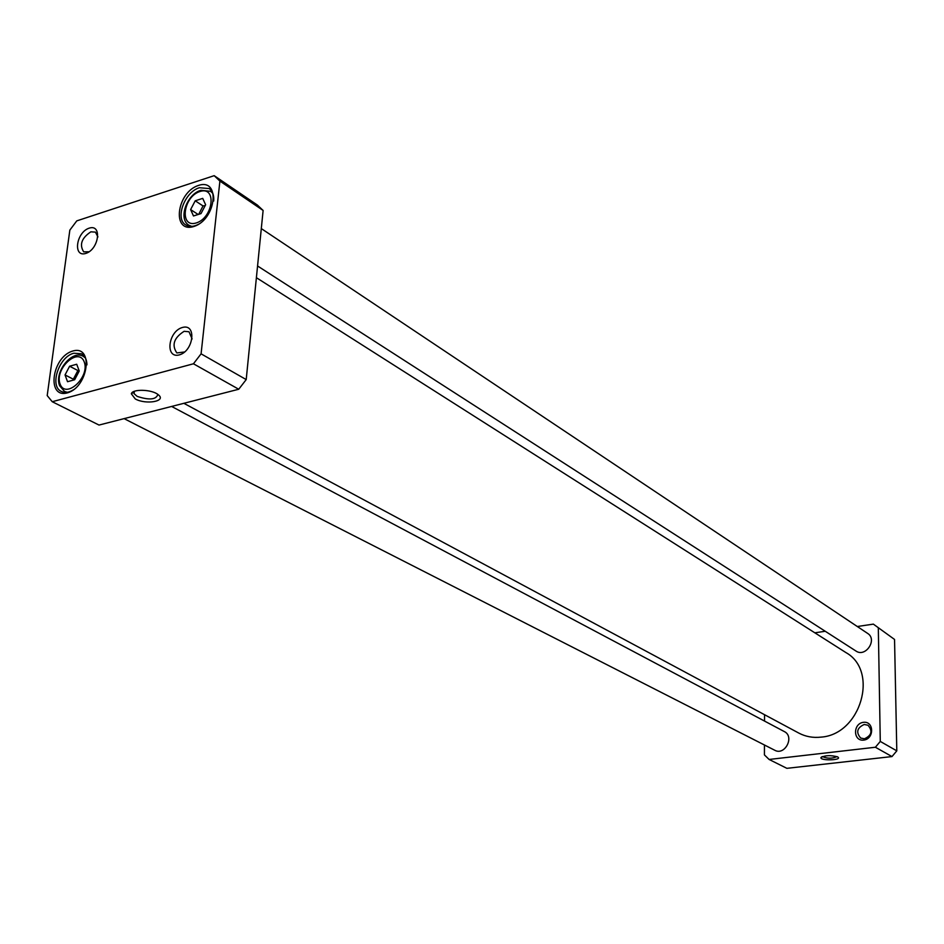 <?xml version="1.0" encoding="UTF-8"?>
<svg xmlns="http://www.w3.org/2000/svg" width="944" height="944" viewBox="0 0 944 944"><rect width="100%" height="100%" fill="white"/><g stroke="black" fill="none" stroke-linecap="round" stroke-linejoin="round"><path stroke-width="1.42" d="M256.39 277.689L845.918 652.575C879.171 670.936 860.822 734.479 821.044 737.122C813.02 738.019 805.61 736.662 798.825 733.087L183.856 403.312M873.365 624.126L894.546 639.454L873.365 624.126L857.305 626.509M814.837 632.81L825.245 631.265M878.321 628.433L880.28 741.429L875.395 747.247L891.986 756.569L786.871 768.333L769.1 759.46L764.428 754.905L764.451 745.005M764.522 721.063L764.546 714.702M891.986 756.569L896.8 750.858L894.546 639.454M880.28 741.429L896.8 750.858M875.395 747.247L769.1 759.46M837.599 756.887C830.732 755.07 825.198 755.271 821.009 757.501C819.345 760.864 842.166 760.416 838.036 757.171L837.599 756.887M836.962 756.604C832.124 758.716 827.263 758.705 822.389 756.569M864.208 724.485L868.008 725.24C872.834 730.963 871.642 735.482 864.421 738.798L860.704 738.066C855.807 732.367 856.975 727.836 864.208 724.485M863.701 740.108C874.451 738.928 874.144 720.909 863.441 722.325C852.774 723.529 852.998 741.429 863.701 740.108M171.643 406.451L784.334 731.576C794.86 736.568 784.877 756.002 774.741 750.244L124.101 418.629M261.311 228.59L867.619 633.4C877.743 639.525 865.577 657.862 855.937 651.018L257.57 265.984M157.825 394.462C156.173 399.69 149.294 400.327 137.187 396.397L134.06 393.672L134.402 391.3M195.219 200.801L202.712 198.382L205.627 204.765L201.001 213.592L193.496 215.975L190.617 209.58L195.219 200.801L203.007 205.934L198.747 214.312M67.543 381.706L65.042 374.933L69.608 366.225L76.7 364.242L79.249 370.992L74.659 379.748L67.543 381.706M47.2 395.583L69.844 230.112L76.783 220.872L214.182 175.667L219.905 181.095L201.084 353.835L193.449 363.782L52.239 401.719L47.2 395.583M72.818 351.026C51.944 356.714 46.162 398.698 67.248 392.905C88.5 387.323 93.975 344.678 72.818 351.026M89.184 228.153C76.145 232.248 72.688 257.653 85.821 253.417C98.99 249.346 102.33 223.716 89.184 228.153M182.393 327.485C168.079 331.356 164.87 358.909 179.301 354.897C193.791 351.05 196.848 323.226 182.393 327.485M198.452 185.437C176.398 192.411 171.537 233.593 193.815 226.501C216.282 219.598 220.79 177.802 198.452 185.437M69.608 366.225L77.88 370.544L73.337 379.217L73.774 379.995M73.337 379.217L65.042 374.933M79.036 370.426L77.88 370.544M198.169 214.489L190.617 209.58M205.19 205.603L203.007 205.934M52.239 401.719L99.014 425.06L238.738 389.247L246.207 379.582L263.116 210.453L257.382 205.06L214.182 175.667M198.924 224.07C193.85 226.843 189.473 227.138 185.815 224.955C174.687 218.89 184.67 191.774 199.455 187.726L209.143 188.552C212.612 191.054 214.123 195.207 213.698 201.037M73.738 389.648C69.124 392.562 65.006 393.176 61.395 391.465C49.159 386.344 58.929 356.584 73.856 353.233L81.503 353.776C84.96 355.758 86.789 359.452 86.966 364.856M89.102 251.777L83.697 251.847C79.202 244.732 81.597 238.053 90.86 231.823L95.415 232.118L97.94 236.92M184.658 351.959L176.858 352.938C171.489 345.056 173.908 337.858 184.115 331.309L189.012 331.757L192.116 338.967M135.252 398.934C146.072 405.035 167.088 401.224 158.214 394.698C152.137 389.353 132.384 388.692 131.334 393.801L135.252 398.934M238.738 389.247L193.449 363.782M246.207 379.582L201.084 353.835M263.116 210.453L219.905 181.095M199.868 191.526C216.943 185.732 213.486 217.651 196.328 222.926C179.277 228.389 182.959 196.836 199.868 191.526M60.074 383.996C54.315 368.797 78.505 346.531 84.228 361.882C90.187 377.187 65.573 399.607 60.074 383.996M85.491 358.071L83.284 356.348C71.862 349.327 53.773 372.514 59.696 385.86L64.546 391.477L67.236 392.291M212.848 193.426L210.677 191.325L200.954 190.299C186.877 193.992 177.861 219.043 188.93 225.25L191.715 226.383M821.634 756.911L821.009 757.501M134.343 391.323L134.06 393.672M64.546 391.477L66.351 392.397M83.284 356.348L85.078 357.292M188.93 225.25L190.735 226.407M210.677 191.325L212.459 192.517M133.93 392.09L131.334 393.801"/></g></svg>

